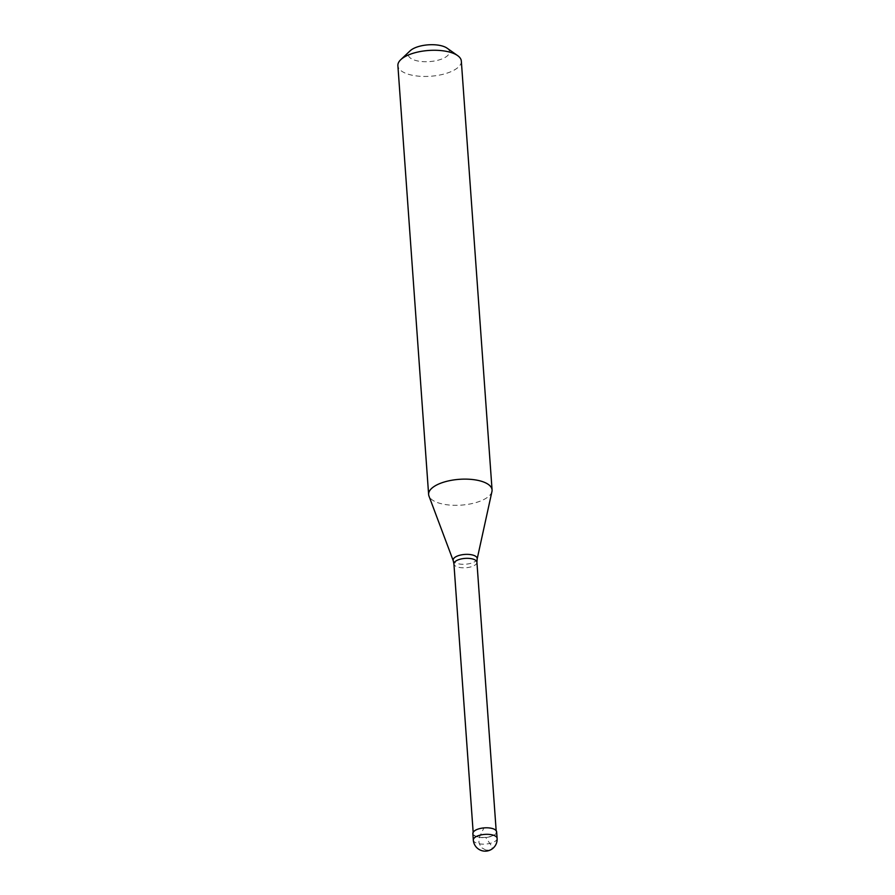 <?xml version="1.0" encoding="UTF-8"?>
<svg xmlns="http://www.w3.org/2000/svg" width="895" height="895" viewBox="0 0 895 895"><rect width="100%" height="100%" fill="white"/><g stroke="black" fill="none" stroke-linecap="round" stroke-linejoin="round"><path stroke-width="0.67" stroke-dasharray="4.47 3.36" d="M496.647 831.858A11.926 4.855 -4.1 0 1 494.812 834.711A11.926 4.855 175.9 0 1 481.611 837.586A11.926 4.855 175.9 0 1 472.862 833.558M473.254 833.536A11.523 4.688 175.9 0 1 475.032 830.773A11.523 4.688 -4.1 0 1 487.797 827.998A11.523 4.688 -4.1 0 1 496.255 831.88A11.523 4.688 -4.1 0 1 494.476 834.643A11.523 4.688 175.9 0 1 481.711 837.418A11.523 4.688 175.9 0 1 473.254 833.536L473.164 832.294M491.948 491.5A31.806 12.933 -4.1 0 1 487.16 497.553A31.806 12.933 175.9 0 1 453.799 505.295A31.806 12.933 175.9 0 1 428.962 496.02M461.328 61.084A31.806 12.933 -4.1 0 1 456.416 68.691A31.806 12.933 175.9 0 1 421.221 76.355A31.806 12.933 175.9 0 1 397.883 65.626M447.075 48.162A20.674 8.413 -4.1 0 1 446.303 56.676A20.674 8.413 175.9 0 1 419.017 61.207A20.674 8.413 175.9 0 1 410.145 50.802M485.929 850.138L480.928 847.319L478.836 842.173L479.776 836.322L483.859 828.076M486.063 850.049L488.827 850.216M488.894 850.205L491.735 849.176L492.362 847.151L485.649 837.34M497.117 838.38A11.926 4.855 -4.1 0 1 495.271 841.233A11.926 4.855 175.9 0 1 482.069 844.108A11.926 4.855 175.9 0 1 473.321 840.081M476.923 562.25A11.523 4.688 -4.1 0 1 475.144 565.002A11.523 4.688 175.9 0 1 462.379 567.788A11.523 4.688 175.9 0 1 453.922 563.895M477.147 559.051A12.071 4.911 -4.1 0 1 475.334 561.344A12.071 4.911 175.9 0 1 462.67 564.286A12.071 4.911 175.9 0 1 453.25 560.762M496.255 831.88L496.166 830.649"/><path stroke-width="1.34" d="M473.321 840.081L472.862 833.558A11.926 4.855 175.9 0 1 474.697 830.705A11.926 4.855 -4.1 0 1 487.898 827.83A11.926 4.855 -4.1 0 1 496.647 831.858L497.117 838.38A11.926 4.855 -4.1 0 0 488.368 834.353A11.926 4.855 -4.1 0 0 475.167 837.228A11.926 4.855 175.9 0 0 473.321 840.081A11.926 11.926 0 0 0 492.093 848.975A11.926 11.926 0 0 0 497.117 838.38M428.627 494.499A31.806 12.933 175.9 0 1 433.527 486.891A31.806 12.933 -4.1 0 1 468.734 479.217A31.806 12.933 -4.1 0 1 492.071 489.945A31.806 12.933 -4.1 0 1 491.948 491.5L477.147 559.051A12.071 4.911 -4.1 0 0 469.025 554.43A12.071 4.911 -4.1 0 0 454.984 557.305A12.071 4.911 175.9 0 0 453.25 560.762L428.962 496.02A31.806 12.933 175.9 0 1 428.627 494.499L397.883 65.626A31.806 12.933 175.9 0 1 400.792 59.652A31.806 12.933 175.9 0 1 402.795 58.03A31.806 12.933 -4.1 0 1 457.591 55.579A31.806 12.933 -4.1 0 1 461.328 61.084L492.071 489.945M400.792 59.652L410.145 50.802A20.674 8.413 175.9 0 1 411.454 49.751A20.674 8.413 -4.1 0 1 447.075 48.162L457.591 55.579M473.164 832.294L453.922 563.895A11.523 4.688 175.9 0 1 455.7 561.143A11.523 4.688 -4.1 0 1 468.465 558.357A11.523 4.688 -4.1 0 1 476.923 562.25L477.147 559.051M496.166 830.649L476.923 562.25M453.922 563.895L453.25 560.762"/></g></svg>
